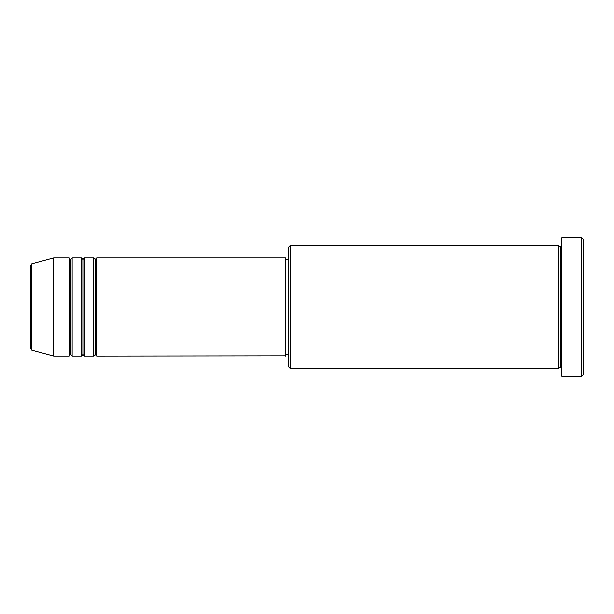 <?xml version="1.0" encoding="UTF-8"?>
<svg xmlns="http://www.w3.org/2000/svg" width="614" height="614" viewBox="0 0 614 614"><rect width="100%" height="100%" fill="white"/><g stroke="black" fill="none" stroke-linecap="round" stroke-linejoin="round"><path stroke-width="0.92" d="M30.7 307L30.7 348.775L30.7 307L30.7 348.775L31.836 350.256L31.836 307L31.836 350.256L31.836 307L30.7 307L30.7 265.225L30.7 307L53.725 307L31.836 307L31.836 263.744L31.836 307L31.836 263.744L30.7 265.225L30.7 307M561.81 368.4L560.275 366.865L558.74 368.4L558.74 245.6L558.74 307L560.275 307L560.275 247.135L560.275 307L560.275 247.135L560.275 307L561.81 307L561.81 376.075L561.81 237.925L561.81 307L581.765 307L581.765 376.075L581.765 307L583.3 307L583.3 239.46L583.3 374.54L583.3 307L290.115 307L290.115 368.4L290.115 307L285.51 307L285.51 356.12L285.51 307L96.705 307L96.705 257.88L96.705 307L95.17 307L95.17 259.415L95.17 307L93.635 307L93.635 257.88L93.635 307L84.425 307L84.425 257.88L84.425 307L82.89 307L82.89 259.415L82.89 307L81.355 307L81.355 257.88L81.355 307L72.145 307L72.145 257.88L72.145 307L70.61 307L70.61 259.415L70.61 307L69.075 307L69.075 257.88L69.075 307L53.725 307L53.725 356.12L53.725 307L69.075 307L69.075 257.88L53.725 257.88L53.725 307L53.725 257.88L31.836 263.744M96.705 356.12L95.17 354.585L93.635 356.12L93.635 307L95.17 307L95.17 259.415L95.17 354.585L95.17 307L95.17 354.585L95.17 307L96.705 307L96.705 356.12L285.51 355.882M84.425 356.12L82.89 354.585L81.355 356.12L81.355 307L82.89 307L82.89 259.415L82.89 354.585L82.89 307L82.89 354.585L82.89 307L84.425 307L84.425 356.12L93.635 356.12M72.145 356.12L70.61 354.585L69.075 356.12L69.075 307L70.61 307L70.61 259.415L70.61 354.585L70.61 307L70.61 354.585L70.61 307L72.145 307L72.145 356.12L81.355 356.12M69.075 257.88L70.61 259.415L72.145 257.88L72.145 307L81.355 307L81.355 257.88L82.89 259.415L84.425 257.88L84.425 307L93.635 307L93.635 257.88L95.17 259.415L96.705 257.88L96.705 307L285.51 307L285.51 257.88L285.51 307L288.58 307L288.58 366.865L288.58 247.135L288.58 307L558.74 307L558.74 245.6L290.115 245.6L290.115 307L290.115 245.6L288.58 247.135M581.765 307L581.765 237.925L581.765 307M558.74 307L558.74 368.4L558.74 307M560.275 307L560.275 366.865L560.275 307M69.075 307L69.075 356.12L69.075 307M72.145 307L72.145 356.12L72.145 307M81.355 307L81.355 356.12L81.355 307M84.425 307L84.425 356.12L84.425 307M93.635 307L93.635 356.12L93.635 307M96.705 307L96.705 356.12L96.705 307M558.74 368.4L290.115 368.4L288.58 366.865M561.81 376.075L581.765 376.075L583.3 374.54M558.74 245.6L560.275 247.135L561.81 245.6M288.58 354.585L285.51 354.585M69.075 356.12L53.725 356.12L31.836 350.256M81.355 257.88L72.145 257.88M583.3 239.46L581.765 237.925L561.81 237.925M288.58 259.415L285.51 259.415M285.51 257.88L96.705 257.88M93.635 257.88L84.425 257.88"/></g></svg>
